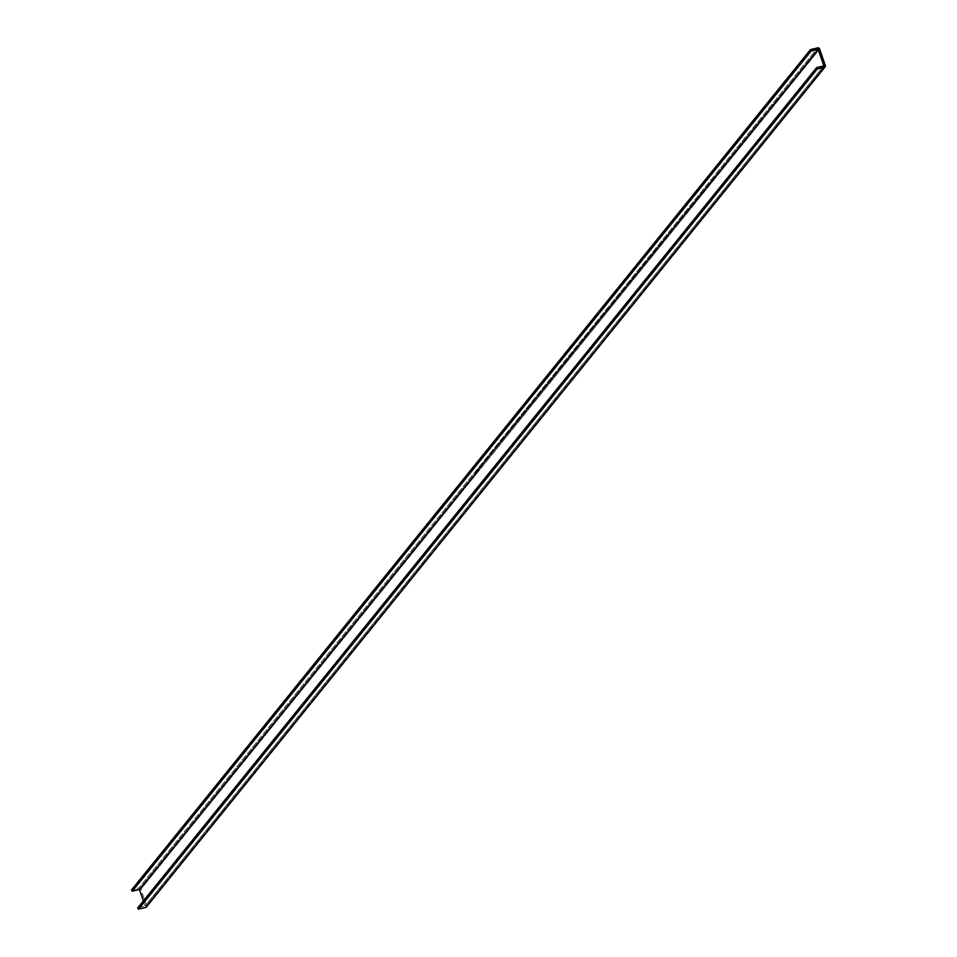 <?xml version="1.0" encoding="UTF-8"?>
<svg xmlns="http://www.w3.org/2000/svg" width="957" height="957" viewBox="0 0 957 957"><rect width="100%" height="100%" fill="white"/><g stroke="black" fill="none" stroke-linecap="round" stroke-linejoin="round"><path stroke-width="0.72" stroke-dasharray="4.79 3.59" d="M146.684 906.183A1.639 1.471 38.9 0 0 146.6 905.645L140.918 889.161L819.647 49.034L140.918 889.161A1.639 1.471 38.9 0 0 138.921 888.012L817.637 47.886L138.921 888.012L131.863 889.675L810.316 49.872M823.833 65.866L145.105 905.992L143.371 900.944L145.105 905.992L823.833 65.866M816.512 67.851L138.047 907.643L145.105 905.992L138.047 907.643M146.684 906.243L825.317 65.507L146.6 905.645L140.607 888.622L138.921 888.012L131.635 889.843M480.677 466.573L481.658 466.334L480.677 466.573M481.012 466.609L480.366 466.932L481.108 466.765M481.634 466.262L480.617 466.526L481.634 466.262M480.318 467.734L479.493 467.925L480.617 467.172M481.204 466.825L480.163 467.1L481.204 466.825M480.749 467.207L480.139 467.471M479.66 468.356L478.955 468.595L479.768 467.937M479.696 468.428L478.871 468.703L479.696 468.463M478.632 469.636L478.01 469.863M477.902 469.971L478.715 469.851L477.962 469.791M477.447 470.88L478.093 470.641L477.447 470.88M476.945 471.191L477.926 470.964L476.945 471.191M477.902 470.892L476.777 471.299L477.902 470.892M477.71 471.119L476.849 471.358L477.71 471.119M476.096 472.232L477.065 472.016L476.096 472.232M476.096 472.124L477.041 471.945L476.096 472.124"/><path stroke-width="1.44" d="M816.512 67.827L817.134 69.024L824.348 67.361L825.317 65.507L819.336 48.496L817.637 47.886L810.447 49.608L131.623 890.142L810.34 50.015L810.603 50.757L131.875 890.883L139.435 889.52L143.371 900.944L139.435 889.52L476.61 472.16L139.435 889.52L132.377 891.17L811.105 51.044L818.163 49.381L476.096 472.232L818.163 49.381L823.833 65.866L816.644 67.576L137.808 908.109L816.584 67.636L823.833 65.866L818.163 49.381L810.603 50.757L131.875 890.883L131.623 890.142L810.4 49.668L817.637 47.886A1.639 1.471 -141.1 0 1 819.647 49.034L825.317 65.507A1.639 1.471 -141.1 0 1 824.348 67.361L817.29 69.012L816.524 67.983L137.808 908.109L138.071 908.863L816.788 68.725L138.562 909.15L817.29 69.012L138.562 909.15L145.62 907.487L824.348 67.361L145.62 907.487A1.639 1.471 38.9 0 0 146.684 906.183M131.635 889.843L132.377 891.17L811.105 51.044L810.316 49.86M476.395 472.423L475.796 472.614L476.395 472.423M137.832 907.822L138.562 909.15L145.907 907.392L146.684 906.243M478.895 469.325L478.213 469.588L478.895 469.325M477.758 470.748L476.993 471.131L477.758 470.748M477.471 471.095L476.801 471.37L477.471 471.095M810.4 49.668L131.671 889.795M816.584 67.636L137.868 907.762M825.101 66.894L146.385 907.021"/></g></svg>
